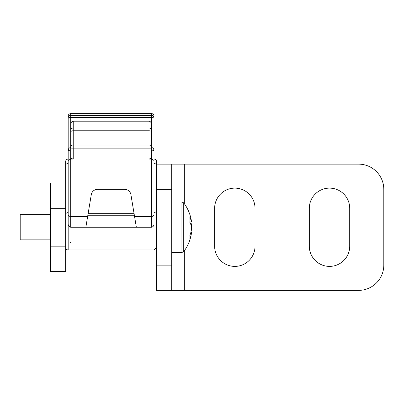<?xml version="1.0" encoding="UTF-8"?>
<svg xmlns="http://www.w3.org/2000/svg" width="404" height="404" viewBox="0 0 404 404"><rect width="100%" height="100%" fill="white"/><g stroke="black" fill="none" stroke-linecap="round" stroke-linejoin="round"><path stroke-width="0.61" d="M87.648 216.463L70.7 216.463L70.7 227.24C69.039 226.816 68.2 225.71 68.175 223.912L68.175 249.965A2.525 2.525 0 0 1 65.65 247.44A2.525 2.525 0 0 0 68.175 249.965L154.025 249.965L154.025 223.912C154.005 225.7 153.161 226.811 151.5 227.24L151.5 216.463L134.552 216.463L130.916 194.637A6.312 6.312 0 0 0 124.69 189.365L97.51 189.365A6.312 6.312 0 0 0 91.284 194.637L85.85 227.24L151.5 227.24M68.175 127.088L68.175 116.14A2.525 2.525 0 0 1 70.7 113.615L151.5 113.615A2.525 2.525 0 0 1 154.025 116.14L154.025 150.748L151.5 149.849M148.975 121.19L73.225 121.19L73.225 127.972L148.975 127.972L148.975 121.19C150.5 121.402 151.338 122.513 151.5 124.528L151.5 159.065L148.975 159.065L148.975 127.972A2.525 2.373 0 0 1 151.5 130.346M151.5 148.117L73.225 148.117L73.225 159.065L70.7 159.065L70.7 124.528C70.862 122.513 71.7 121.402 73.225 121.19M70.7 242.789L70.124 241.844M154.025 118.574A2.525 1.197 180 0 0 151.5 117.377L151.5 147.5C153.025 147.707 153.863 148.788 154.025 150.748L154.025 160.459L151.5 159.065L151.5 211.999L154.025 211.999L154.025 212.63A2.525 1.621 180 0 1 156.55 214.256M68.175 116.195A2.525 2.51 180 0 1 70.7 113.681L70.7 113.615A2.525 2.525 0 0 0 68.175 116.14L68.175 150.748C68.337 148.788 69.175 147.707 70.7 147.5L70.7 115.408L151.5 115.408L151.5 113.681L70.7 113.681L70.7 115.408A2.525 2.51 0 0 0 68.175 117.918M68.175 134.517L68.175 163.575A2.525 1.621 0 0 0 65.65 165.196L65.65 161.59A2.525 2.525 0 0 1 68.175 159.065A2.525 2.525 0 0 0 65.65 161.59M70.7 149.849L68.175 150.748L68.175 223.912L68.175 211.999L151.5 211.999L151.5 216.463A2.525 1.788 180 0 0 154.025 214.675L154.025 160.459M154.025 159.065A2.525 2.525 0 0 1 156.55 161.59A2.525 2.525 0 0 0 154.025 159.065L154.025 134.517M156.55 161.59L156.55 164.135L171.7 164.135L171.7 189.385L156.55 189.385L156.55 164.135M154.025 127.088L154.025 116.579M65.65 183.052L65.65 208.302L50.5 208.302L50.5 183.052L65.65 183.052L65.65 165.196M68.175 214.675A2.525 1.788 180 0 0 70.7 216.463L70.7 159.065L68.175 160.459M151.5 158.307L148.975 159.065M73.225 159.065L70.7 158.307M154.025 214.675L154.025 223.912M70.7 227.24L85.85 227.24M136.35 227.24L134.552 216.463M88.112 213.671L134.088 213.671M171.7 164.135L358.55 164.135A25.25 25.25 0 0 1 383.8 189.385L383.8 265.135A25.25 25.25 0 0 1 358.55 290.385L156.55 290.385L156.55 189.385M214.625 246.198A20.2 20.2 0 0 0 234.825 266.398A20.2 20.2 0 0 0 255.025 246.198L255.025 208.323A20.2 20.2 0 0 0 234.825 188.123A20.2 20.2 0 0 0 214.625 208.323L214.625 246.198M349.712 208.323A20.2 20.2 0 0 0 329.512 188.123A20.2 20.2 0 0 0 309.312 208.323L309.312 246.198A20.2 20.2 0 0 0 329.512 266.398A20.2 20.2 0 0 0 349.712 246.198L349.712 208.323M156.55 265.135L171.7 265.135L171.7 189.385M171.7 265.135L171.7 290.385L156.55 290.385M191.496 221.538L191.496 221.523A40.4 40.4 0 0 0 183.739 202.894L183.739 251.586A40.4 40.4 0 0 0 191.496 232.951L191.496 232.542M50.5 214.615L20.2 214.615L20.2 239.865L50.5 239.865M190.824 221.968A40.284 32.522 0 0 1 191.496 225.119L191.496 226.826A40.284 23.775 -0 0 0 189.88 222.458A39.925 28.846 -40.2 0 0 189.981 219.978A39.925 28.846 -40.2 0 0 189.88 217.564A40.284 23.775 180 0 1 191.496 221.932L191.496 221.523M191.496 226.826L191.496 229.361A40.284 32.522 180 0 1 189.88 235.34A39.925 21.089 -148.3 0 1 189.88 238.916A40.284 32.522 0 0 0 191.496 232.936L191.496 232.951M189.91 222.013L191.496 221.932M65.65 271.427L50.5 271.427L50.5 246.177L65.65 246.177L65.65 271.427M65.65 208.302L65.65 246.177M50.5 208.302L50.5 246.177M151.5 132.027A2.525 1.252 180 0 0 148.975 130.775L73.225 130.775L73.225 127.972A2.525 2.373 0 0 0 70.7 130.346M70.7 132.027A2.525 1.252 180 0 1 73.225 130.775L73.225 144.986L148.975 144.986A2.525 1.252 0 0 1 151.5 146.238M70.7 146.238A2.525 1.252 0 0 1 73.225 144.986L73.225 148.117L70.7 148.117M154.025 117.918A2.525 2.51 0 0 0 151.5 115.408L151.5 117.377L70.7 117.377A2.525 1.197 180 0 0 68.175 118.574M154.025 116.195A2.525 2.51 180 0 0 151.5 113.681L151.5 113.615M156.55 165.196A2.525 1.621 180 0 0 154.025 163.575M65.65 214.256A2.525 1.621 0 0 1 68.175 212.63M134.35 215.241L87.85 215.241M184.325 164.135L184.325 203.687M184.325 250.788L184.325 290.385M181.926 201.99L183.739 202.894L181.926 201.99L171.7 201.99L181.926 201.99L181.926 252.49L183.739 251.586L181.926 252.49L171.7 252.49M154.025 249.965L156.55 247.44L154.025 249.965L68.175 249.965"/></g></svg>
